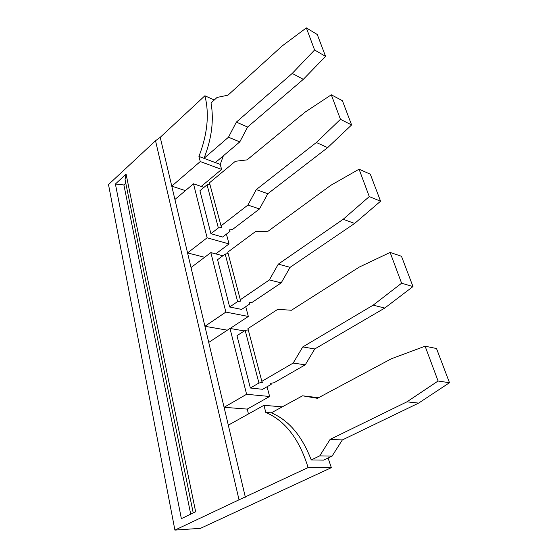 <?xml version="1.0" encoding="UTF-8"?>
<svg xmlns="http://www.w3.org/2000/svg" width="558" height="558" viewBox="0 0 558 558"><rect width="100%" height="100%" fill="white"/><g stroke="black" fill="none" stroke-linecap="round" stroke-linejoin="round"><path stroke-width="0.84" d="M125.78 183.233L123.89 184.963L115.401 184.014L126.073 174.152L125.055 179.69L193.221 512.948M236.348 122.132L228.473 137.226L204.005 158.339C211.705 138.614 214.049 120.158 211.029 102.979L217.083 97.434L227.957 95.181L282.174 45.951L306.349 27.9L317.265 34.505L325.572 56.379L303.315 79.341L247.619 127.029L236.348 122.132L292.225 73.433L303.315 79.341M425.098 346.197L438.086 381.016L449.497 382.718L436.502 348.513L425.098 346.197L391.318 358.787L317.411 398.321L302.541 395.81L318.576 397.701M319.741 455.872L332.08 456.123L323.612 460.12L311.231 459.938L319.741 455.872L330.085 439.411L406.921 401.837L418.619 403.113L449.497 382.718M200.273 161.548L221.617 169.423L220.236 164.415L198.934 156.442L200.273 161.548L171.766 186.142L160.223 137.324L155.529 140.756L108.503 184.545L174.912 530.1L200.517 528.328L331.354 467.667L308.107 467.569L239.026 499.815L155.529 140.756M198.934 156.442C207.492 134.164 209.48 113.944 204.898 95.774L160.223 137.324M228.473 137.226L239.794 141.885L247.619 127.029M239.794 141.885L215.367 162.587M292.225 73.433L314.593 49.997L325.572 56.379M314.593 49.997L306.349 27.9M126.073 174.152L195.656 511.777L181.364 518.661L115.401 184.014M239.026 499.815L174.912 530.1M190.71 514.162L123.89 184.963M185.416 190.62L171.766 186.142L245.346 497.192M221.617 169.423L201.236 186.428M220.236 164.415L223.36 155.808M214.279 100.001L204.898 95.774M282.278 406.859L263.941 405.317L265.796 412.425L271.314 412.836L302.541 395.81M271.314 412.836C288.681 420.139 301.99 435.84 311.231 459.938M438.086 381.016L406.921 401.837M209.913 184.475L207.067 184.803L199.938 190.731L210.917 233.697L218.352 227.943L221.491 227.531L209.473 182.808L235.364 161.283L247.048 159.881L305.233 112.032L331.306 94.797L340.457 119.328L316.351 142.506L327.637 147.64L351.61 124.943L342.403 100.698L331.306 94.797M210.917 233.697L222.586 237.038L230.008 231.389L229.596 229.868M316.351 142.506L256.282 189.594L267.805 193.738L259.484 208.943L232.512 229.484L229.415 229.889L230.008 231.389M267.805 193.738L327.637 147.64M220.863 225.997L247.905 205.051L259.484 208.943M256.282 189.594L247.905 205.051M340.457 119.328L351.61 124.943M215.744 253.89L229.038 243.937L207.123 237.792L193.493 183.798L174.926 199.485M193.493 183.798L203.991 187.362M207.123 237.792L187.565 252.92L204.64 257.287M218.352 227.943L207.067 184.803M245.164 330.399L236.983 335.686L250.361 388.012L258.94 383.018L245.164 330.399L248.268 329.89M390.119 252.439L401.6 283.213L412.983 286.561L401.474 256.268L390.119 252.439L359.317 267.052L291.422 310.255L277.772 309.334L247.933 328.613L261.835 381.33L293.166 363.07L305.261 364.813L314.782 348.945L302.764 346.93L293.166 363.07M229.038 243.937L226.429 234.116M258.94 383.018L262.365 382.397L261.835 381.33M248.45 413.945L247.236 409.098L269.633 396.494L246.601 394.276L229.987 328.432L208.741 342.424M246.601 394.276L224.086 407.298L247.236 409.098M401.6 283.213L373.156 305.163L384.769 308.051L412.983 286.561M250.361 388.012L262.623 389.303L271.167 384.392L270.881 383.311M227.336 330.176L204.919 326.297L225.864 312.082L210.854 252.6L191.024 267.554M314.782 348.945L384.769 308.051M373.156 305.163L302.764 346.93M229.987 328.432L244.313 330.95M269.633 396.494L267.045 386.764M210.854 252.6L222.865 255.766M245.729 306.663L248.338 316.463L225.864 312.082M249.566 304.089L241.614 309.418L229.652 306.998L217.564 259.693L225.188 254.043L237.624 301.571L240.903 301.062L240.317 299.737L269.354 279.942L281.197 282.878L252.251 302.29L249.021 302.792L249.566 304.089L249.21 302.764M248.338 316.463L230.133 328.453M229.652 306.998L237.624 301.571M228.152 253.632L225.188 254.043M281.197 282.878L290.083 267.338L354.637 223.437L380.57 201.208L370.31 174.194L359.066 169.2L330.796 185.312L268.098 231.214L255.501 231.57L227.762 252.139L240.317 299.737M290.083 267.338L278.303 264.136L269.354 279.942M359.066 169.2L369.277 196.583L343.17 219.294L354.637 223.437M343.17 219.294L278.303 264.136M369.277 196.583L380.57 201.208M305.261 364.813L274.055 382.732L270.679 383.346L271.167 384.392M332.08 456.123L342.326 439.948L330.085 439.411M342.326 439.948L418.619 403.113M328.062 458.013L331.354 467.667M265.796 412.425C285.25 420.774 299.353 439.16 308.107 467.569M263.941 405.317L228.313 425.161"/></g></svg>
